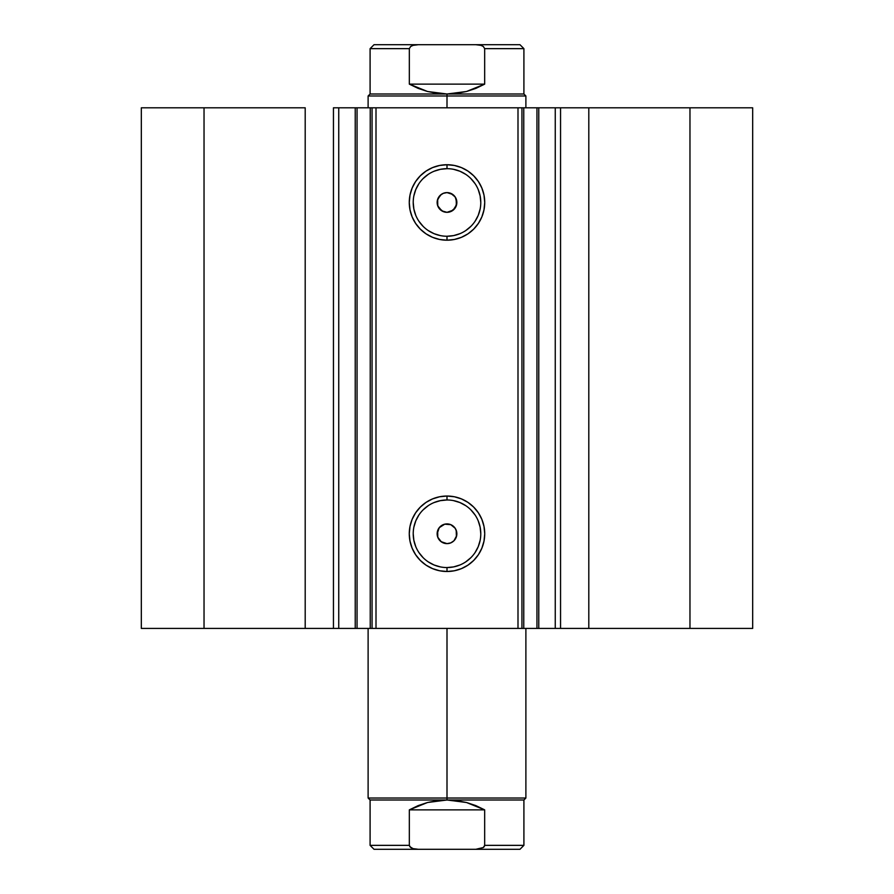 <?xml version="1.0" encoding="UTF-8"?>
<svg xmlns="http://www.w3.org/2000/svg" width="894" height="894" viewBox="0 0 894 894"><rect width="100%" height="100%" fill="white"/><g stroke="black" fill="none" stroke-linecap="round" stroke-linejoin="round"><path stroke-width="1.34" d="M339.005 628.426L355.231 628.426L355.231 107.805L371.938 107.805M339.005 107.805L357.052 107.805L357.052 628.426L370.239 628.426L370.239 107.805L357.052 107.805L357.052 628.426L338.748 628.426L338.748 107.805L355.231 107.805L355.231 628.426L371.938 628.426M372.06 628.426L370.239 628.426L370.239 107.805L372.06 107.805L372.06 628.426L376.005 628.426L372.06 628.426L372.06 107.805L752.67 107.805L689.967 107.805L689.967 628.426L752.67 628.426L752.67 107.805L752.67 628.426L588.8 628.426L689.967 628.426L689.967 107.805L560.549 107.805L560.549 628.426L588.8 628.426L588.8 107.805L588.8 628.426L555.252 628.426L560.549 628.426L560.549 107.805L555.252 107.805L555.252 628.426L555.252 107.805M447 168.675L447 164.731A37.727 37.727 0 0 1 484.727 202.469A37.727 37.727 0 0 1 447 240.195L439.636 239.469L432.562 237.323L426.036 233.837L420.325 229.143L415.632 223.422L412.145 216.907L410 209.822L409.273 202.469L410 195.104L412.145 188.031L415.632 181.504L420.325 175.783L426.036 171.089L432.562 167.603L439.636 165.457L447 164.731L454.364 165.457L461.438 167.603L467.964 171.089L473.675 175.783L478.368 181.504L481.855 188.031L484 195.104L484.727 202.469L484 209.822L481.855 216.907L478.368 223.422L473.675 229.143L467.964 233.837L461.438 237.323L454.364 239.469L447 240.195L447 236.251A33.782 33.782 0 0 0 480.782 202.469A33.782 33.782 0 0 0 447 168.675A33.782 33.782 0 0 0 413.218 202.469A33.782 33.782 0 0 0 447 236.251L447 240.195A37.727 37.727 0 0 1 409.273 202.469A37.727 37.727 0 0 1 447 164.731L447 168.675A33.782 33.782 0 0 1 480.782 202.469A33.782 33.782 0 0 1 447 236.251A33.782 33.782 0 0 1 413.218 202.469A33.782 33.782 0 0 1 447 168.675L440.407 169.324L434.071 171.246M447 499.981L447 496.036A37.727 37.727 0 0 1 484.727 533.774A37.727 37.727 0 0 1 447 571.501L439.636 570.774L432.562 568.629L426.036 565.142L420.325 560.449L415.632 554.727L412.145 548.212L410 541.127L409.273 533.774L410 526.41L412.145 519.336L415.632 512.81L420.325 507.088L426.036 502.394L432.562 498.908L439.636 496.762L447 496.036L454.364 496.762L461.438 498.908L467.964 502.394L473.675 507.088L478.368 512.81L481.855 519.336L484 526.41L484.727 533.774L484 541.127L481.855 548.212L478.368 554.727L473.675 560.449L467.964 565.142L461.438 568.629L454.364 570.774L447 571.501L447 567.556A33.782 33.782 0 0 0 480.782 533.774A33.782 33.782 0 0 0 447 499.981A33.782 33.782 0 0 0 413.218 533.774A33.782 33.782 0 0 0 447 567.556L447 571.501A37.727 37.727 0 0 1 409.273 533.774A37.727 37.727 0 0 1 447 496.036L447 499.981A33.782 33.782 0 0 1 480.782 533.774A33.782 33.782 0 0 1 447 567.556A33.782 33.782 0 0 1 413.218 533.774A33.782 33.782 0 0 1 447 499.981L440.407 500.64L434.071 502.562M438.853 528.22L437.647 530.656L437.803 537.328M437.591 536.713L438.943 539.462M441.245 541.775L437.725 537.126L437.144 533.863L439.245 527.683L444.743 524.175L450.777 524.666L455.202 528.287L456.666 531.852L456.666 535.696L453.973 540.747L450.777 542.881L447 543.63A9.856 9.856 0 0 1 437.144 533.774A9.856 9.856 0 0 1 447 523.906A9.856 9.856 0 0 1 456.856 533.774A9.856 9.856 0 0 1 447 543.63L443.223 542.881L440.027 540.747L437.892 537.54L437.144 533.774L438.798 528.287L441.524 525.571L445.078 524.096M444.988 524.119L441.234 525.773M441.088 541.663L447 543.63L450.699 542.915M443.29 211.599L447 212.325A9.856 9.856 0 0 1 437.144 202.469A9.856 9.856 0 0 1 447 192.601L443.301 193.327M443.558 193.227L441.245 194.456M441.223 210.459L443.178 211.554M438.831 196.948L437.591 199.518L437.814 206.045M437.647 205.575L439.055 208.302M372.06 107.805L376.005 107.805L376.005 628.426L517.995 628.426L517.995 107.805L376.005 107.805L376.005 628.426L554.995 628.426M338.748 628.426L333.451 628.426L333.451 107.805L333.451 628.426L305.2 628.426L305.2 107.805L204.033 107.805L204.033 628.426L204.033 107.805L305.2 107.805L305.2 628.426L141.33 628.426L141.33 107.805L204.033 107.805L141.33 107.805L141.33 628.426L338.748 628.426L338.748 107.805L333.451 107.805L338.748 107.805M538.769 107.805L538.769 628.426L536.948 628.426L536.948 107.805L536.948 628.426L523.761 628.426L523.761 107.805L554.995 107.805M456.499 536.411L456.32 536.981M449.716 524.286L450.285 524.476M453.94 195.462L455.862 198.155L456.622 204.637L453.157 210.168L447 212.325L441.848 210.872L437.725 205.81L437.669 199.295L441.088 194.579M521.94 107.805L521.94 628.426L517.995 628.426L517.995 107.805L521.94 107.805L521.94 628.426L523.761 628.426L523.761 107.805L521.94 107.805M447 236.251L453.593 235.603L459.929 233.68M465.774 230.551L470.892 226.35M475.094 221.231L478.212 215.398L480.134 209.051M480.782 202.469L480.134 195.875L478.212 189.539M475.094 183.695L470.892 178.577M465.774 174.375L459.929 171.246L453.593 169.324M428.226 174.375L423.108 178.577M418.906 183.695L415.788 189.539L413.866 195.875M413.218 202.469L413.866 209.051L415.788 215.398M418.906 221.231L423.108 226.35M428.226 230.551L434.071 233.68L440.407 235.603M452.755 194.456L447 192.601L450.777 193.35L455.202 196.982L456.856 202.469L455.202 207.944L450.777 211.576L447 212.325L443.223 211.576L438.798 207.944L437.334 204.391L437.334 200.547L440.027 195.495L443.223 193.35L447 192.601A9.856 9.856 0 0 1 456.856 202.469A9.856 9.856 0 0 1 447 212.325L452.766 210.47M447 567.556L453.593 566.908L459.929 564.986M465.774 561.857L470.892 557.655M475.094 552.537L478.212 546.703L480.134 540.367M480.782 533.774L480.134 527.181L478.212 520.844M475.094 515L470.892 509.882M465.774 505.68L459.929 502.562L453.593 500.64M428.226 505.68L423.108 509.882M418.906 515L415.788 520.844L413.866 527.181M413.218 533.774L413.866 540.367L415.788 546.703M418.906 552.537L423.108 557.655M428.226 561.857L434.071 564.986L440.407 566.908M455.147 208.011L456.353 205.586L456.197 198.904M456.409 199.53L455.057 196.781M452.766 525.773L450.833 524.689M450.71 524.633L447 523.906M455.169 539.283L456.409 536.713L456.186 530.198M456.353 530.656L454.945 527.929M450.442 543.016L452.912 541.663M447 798.029L447 799.996L523.906 799.996L447 799.996L447 798.029L525.884 798.029L447 798.029L447 628.426L447 798.029L368.116 798.029L447 798.029M447 95.971L447 94.004L370.094 94.004L447 94.004L447 95.971L368.116 95.971L447 95.971L447 107.805L447 95.971L525.884 95.971L447 95.971M525.884 107.805L525.884 95.971L523.906 94.004L447 94.004L523.906 94.004L523.906 48.645L484.671 48.645L484.671 84.137L466.478 91.501L447 94.004L427.522 91.501L409.329 84.137L409.329 48.645L370.094 48.645L409.329 48.645L409.329 84.137L484.671 84.137L484.671 48.645L483.33 46.477L480.961 45.37L475.787 44.7L418.213 44.7L413.039 45.37L410.67 46.477L409.329 48.645L410.67 46.477L413.039 45.37L418.213 44.7L374.038 44.7L475.787 44.7L480.961 45.37L483.33 46.477L484.671 48.645L523.906 48.645L519.962 44.7L475.787 44.7L519.962 44.7M447 94.004L456.812 93.367L466.478 91.501L475.809 88.405L484.671 84.137L409.329 84.137L418.191 88.405L427.522 91.501L437.188 93.367L447 94.004M409.329 845.355L409.329 809.863L409.329 845.355L410.67 847.523L413.039 848.629L418.213 849.3L374.038 849.3L370.094 845.355L409.329 845.355L370.094 845.355L370.094 799.996L447 799.996L466.478 802.499L484.671 809.863L484.671 845.355L523.906 845.355L484.671 845.355L484.671 809.863L409.329 809.863L427.522 802.499L447 799.996L370.094 799.996L368.116 798.029L368.116 628.426M484.269 846.596L484.671 845.355L483.33 847.523L484.269 846.596M374.038 849.3L475.787 849.3L483.33 847.523L475.787 849.3L519.962 849.3L418.213 849.3L413.039 848.629L409.731 846.596M484.671 809.863L475.809 805.595L466.478 802.499L456.812 800.633L447 799.996L437.188 800.633L427.522 802.499L418.191 805.595L409.329 809.863L484.671 809.863M525.884 628.426L525.884 798.029L523.906 799.996L523.906 845.355L519.962 849.3M368.116 107.805L368.116 95.971L370.094 94.004L370.094 48.645L374.038 44.7"/></g></svg>
